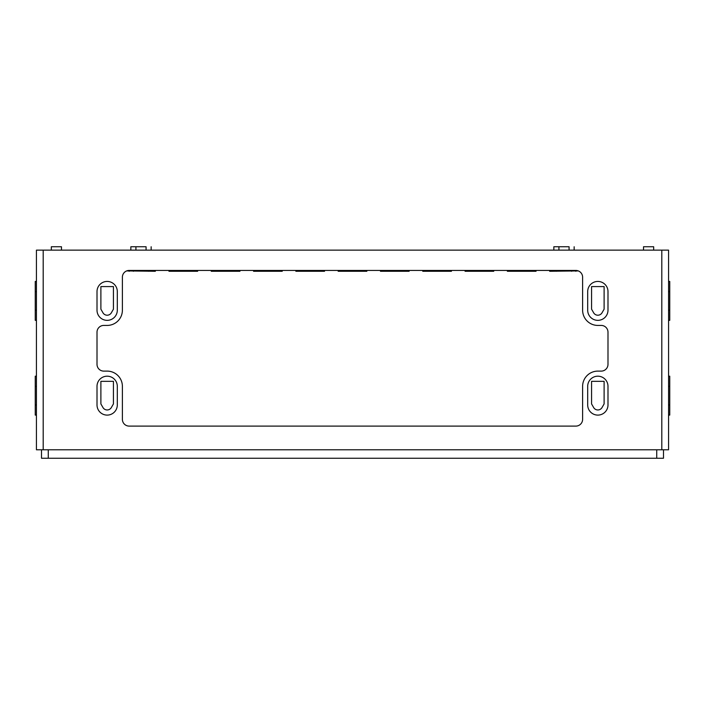 <?xml version="1.0" encoding="UTF-8"?>
<svg xmlns="http://www.w3.org/2000/svg" width="705" height="705" viewBox="0 0 705 705"><rect width="100%" height="100%" fill="white"/><g stroke="black" fill="none" stroke-linecap="round" stroke-linejoin="round"><path stroke-width="1.06" d="M36.431 449.79L36.431 250.134L668.569 250.134L668.569 449.79L36.431 449.79M575.844 271.284L575.844 270.438A6.768 6.768 0 0 1 582.612 277.206A6.768 6.768 0 0 0 578.329 270.914L549.671 271.284L549.671 270.438M556.36 271.284L556.36 270.438M571.64 271.284L571.64 270.438M536.029 270.438L536.029 271.284L507.371 271.284L507.371 270.438M514.06 271.284L514.06 270.438M529.34 271.284L529.34 270.438M493.729 270.438L493.729 271.284L465.071 271.284L465.071 270.438M471.76 271.284L471.76 270.438M487.04 271.284L487.04 270.438M451.429 270.438L451.429 271.284L422.771 271.284L422.771 270.438M429.46 271.284L429.46 270.438M444.74 271.284L444.74 270.438M409.129 270.438L409.129 271.284L380.471 271.284L380.471 270.438M387.16 271.284L387.16 270.438M402.44 271.284L402.44 270.438M366.829 270.438L366.829 271.284L338.171 271.284L338.171 270.438M344.86 271.284L344.86 270.438M360.14 271.284L360.14 270.438M324.529 270.438L324.529 271.284L295.871 271.284L295.871 270.438M302.56 271.284L302.56 270.438M317.84 271.284L317.84 270.438M282.229 270.438L282.229 271.284L253.571 271.284L253.571 270.438M260.26 271.284L260.26 270.438M275.54 271.284L275.54 270.438M239.929 270.438L239.929 271.284L211.271 271.284L211.271 270.438M217.96 271.284L217.96 270.438M233.24 271.284L233.24 270.438M197.629 270.438L197.629 271.284L168.971 271.284L168.971 270.438M175.66 271.284L175.66 270.438M190.94 271.284L190.94 270.438M155.329 270.438L155.329 271.284L126.671 270.914A6.768 6.768 0 0 0 122.388 277.206L122.388 310.2A15.228 15.228 0 0 1 107.16 325.428L103.776 325.428A6.768 6.768 0 0 0 97.008 332.196L97.008 364.344A6.768 6.768 0 0 0 103.776 371.112L107.16 371.112A15.228 15.228 0 0 1 122.388 386.34L122.388 419.334A6.768 6.768 0 0 0 129.156 426.102L575.844 426.102A6.768 6.768 0 0 0 582.612 419.334L582.612 386.34A15.228 15.228 0 0 1 597.84 371.112L601.224 371.112A6.768 6.768 0 0 0 607.992 364.344L607.992 332.196A6.768 6.768 0 0 0 601.224 325.428L597.84 325.428A15.228 15.228 0 0 1 582.612 310.2L582.612 277.206L582.612 310.2M133.36 271.284L133.36 270.438M148.64 271.284L148.64 270.438M102.965 407.534L100.886 403.921L100.886 381.334L113.434 381.334L113.434 403.921L111.355 407.534A4.838 4.838 0 0 1 102.965 407.534L100.886 403.921L100.886 381.334L113.434 381.334L113.434 403.921M602.035 407.534A4.838 4.838 0 0 1 593.645 407.534L591.565 403.921L591.565 381.334L604.115 381.334L604.115 403.921L602.035 407.534A4.838 4.838 0 0 1 593.645 407.534L591.565 403.921L591.565 381.334L604.115 381.334L604.115 403.921M602.035 312.782A4.838 4.838 0 0 1 593.645 312.782L591.565 309.169L591.565 286.582L604.115 286.582L604.115 309.169L602.035 312.782A4.838 4.838 0 0 1 593.645 312.782L591.565 309.169L591.565 286.582L604.115 286.582L604.115 309.169M111.355 312.782A4.838 4.838 0 0 1 102.965 312.782L100.886 309.169L100.886 286.582L113.434 286.582L113.434 309.169L111.355 312.782A4.838 4.838 0 0 1 102.965 312.782L100.886 309.169L100.886 286.582L113.434 286.582L113.434 309.169M97.008 332.196A6.768 6.768 0 0 1 103.776 325.428L107.16 325.428M607.992 364.344A6.768 6.768 0 0 1 601.224 371.112L597.84 371.112M129.156 426.102A6.768 6.768 0 0 1 122.388 419.334L122.388 386.34M587.688 386.34L587.688 404.952A10.152 10.152 0 0 0 597.84 415.104A10.152 10.152 0 0 0 607.992 404.952L607.992 386.34A10.152 10.152 0 0 0 597.84 376.188A10.152 10.152 0 0 0 587.688 386.34M587.688 291.588L587.688 310.2A10.152 10.152 0 0 0 597.84 320.352A10.152 10.152 0 0 0 607.992 310.2L607.992 291.588A10.152 10.152 0 0 0 597.84 281.436A10.152 10.152 0 0 0 587.688 291.588M97.008 386.34L97.008 404.952A10.152 10.152 0 0 0 107.16 415.104A10.152 10.152 0 0 0 117.312 404.952L117.312 386.34A10.152 10.152 0 0 0 107.16 376.188A10.152 10.152 0 0 0 97.008 386.34M97.008 291.588L97.008 310.2A10.152 10.152 0 0 0 107.16 320.352A10.152 10.152 0 0 0 117.312 310.2L117.312 291.588A10.152 10.152 0 0 0 107.16 281.436A10.152 10.152 0 0 0 97.008 291.588M668.569 376.188L669.75 376.188L669.75 415.104L668.569 415.104M36.431 376.188L35.25 376.188L35.25 415.104L36.431 415.104M668.569 281.436L669.75 281.436L669.75 320.352L668.569 320.352M36.431 281.436L35.25 281.436L35.25 320.352L36.431 320.352M663.493 449.79L663.493 458.25L41.507 458.25L41.507 449.79M122.388 277.206A6.768 6.768 0 0 1 129.156 270.438L575.844 270.438M601.224 325.428A6.768 6.768 0 0 1 607.992 332.196M582.612 419.334A6.768 6.768 0 0 1 575.844 426.102M103.776 371.112A6.768 6.768 0 0 1 97.008 364.344M61.476 250.134L61.476 246.75L51.324 246.75L51.324 250.134M653.676 250.134L653.676 246.75L643.524 246.75L643.524 250.134M146.076 250.134L146.076 246.75L130.848 246.75L130.848 250.134M569.076 250.134L569.076 246.75L553.848 246.75L553.848 250.134M151.152 250.134L151.152 246.75M574.152 250.134L574.152 246.75M552.156 271.284L552.156 270.438M533.544 271.284L533.544 270.438M509.856 271.284L509.856 270.438M491.244 271.284L491.244 270.438M467.556 271.284L467.556 270.438M448.944 271.284L448.944 270.438M425.256 271.284L425.256 270.438M406.644 271.284L406.644 270.438M382.956 271.284L382.956 270.438M364.344 271.284L364.344 270.438M340.656 271.284L340.656 270.438M322.044 271.284L322.044 270.438M298.356 271.284L298.356 270.438M279.744 271.284L279.744 270.438M256.056 271.284L256.056 270.438M237.444 271.284L237.444 270.438M213.756 271.284L213.756 270.438M195.144 271.284L195.144 270.438M171.456 271.284L171.456 270.438M152.844 271.284L152.844 270.438M129.156 271.284L129.156 270.438M36.431 386.34L35.25 386.34M36.431 404.952L35.25 404.952M36.431 291.588L35.25 291.588M36.431 310.2L35.25 310.2M43.199 449.79L43.199 250.134M661.801 449.79L661.801 250.134M48.275 449.79L48.275 458.25M656.725 449.79L656.725 458.25M669.75 386.34L668.569 386.34M669.75 404.952L668.569 404.952M669.75 291.588L668.569 291.588M669.75 310.2L668.569 310.2M135.924 250.134L135.924 246.75M558.924 250.134L558.924 246.75"/></g></svg>
